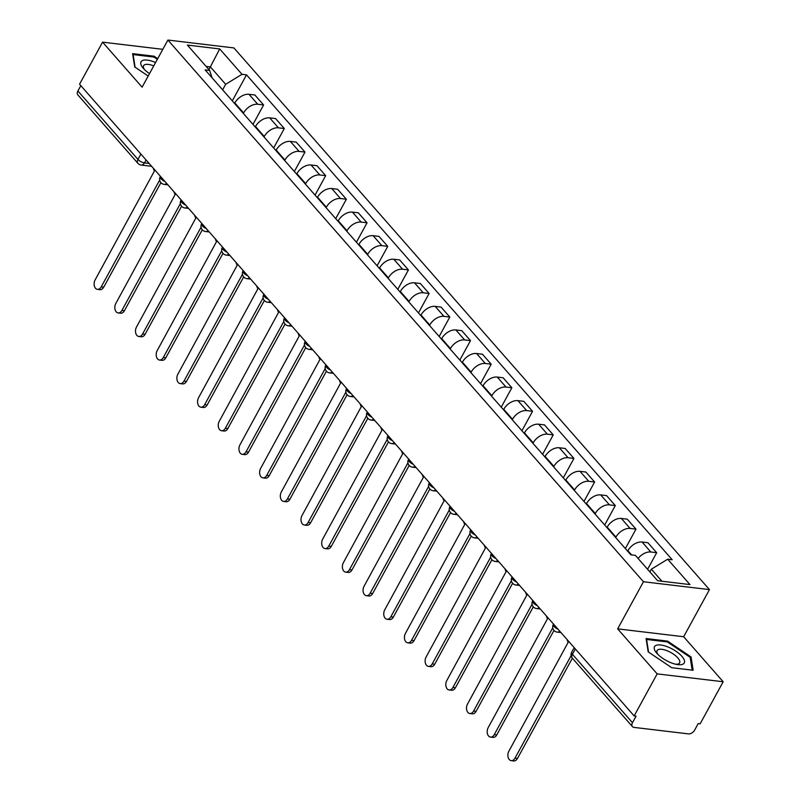 <?xml version="1.0" encoding="UTF-8"?>
<svg xmlns="http://www.w3.org/2000/svg" width="801" height="801" viewBox="0 0 801 801"><rect width="100%" height="100%" fill="white"/><g stroke="black" fill="none" stroke-linecap="round" stroke-linejoin="round"><path stroke-width="1.2" d="M657.17 673.881L723.173 681.751L683.653 636.735L709.456 589.606L233.902 47.92L167.9 40.05L643.453 581.746L617.651 628.865L657.17 673.881L634.152 715.934L79.559 84.205L102.578 42.153L142.097 87.169L167.9 40.05M723.173 681.751L700.154 723.794L698.222 723.563L694.637 730.122A5.217 3.324 138.7 0 1 688.48 733.886L634.022 727.398A5.217 3.324 138.7 0 1 632.42 726.607L572.345 658.182A5.217 3.324 -41.3 0 1 572.415 654.277L632.49 722.712A5.217 3.324 138.7 0 0 632.42 726.607M140.896 154.072L137.972 159.419A5.217 3.324 -41.3 0 0 137.902 163.314L77.827 94.888A5.217 3.324 -41.3 0 1 77.897 90.984L137.972 159.419A5.217 1.992 28.7 0 0 144.47 162.893L149.126 163.454M80.821 85.647L77.897 90.984M162.813 49.332L102.578 42.153M632.49 722.712L636.074 716.164L634.152 715.934M638.097 558.467A11.995 7.64 -41.3 0 1 650.812 551.999L656.68 552.7L647.929 542.728L642.062 542.027A11.995 7.64 138.7 0 0 627.894 550.698L627.634 551.168M647.598 569.291L656.68 552.7M615.699 537.571L615.959 537.101A11.995 7.64 -41.3 0 1 630.127 528.44L635.994 529.131L627.243 519.168L621.376 518.467A11.995 7.64 138.7 0 0 607.198 527.128L606.948 527.599M625.351 548.575L635.994 529.131M595.013 514.002L595.263 513.531A11.995 7.64 -41.3 0 1 609.441 504.87L615.308 505.571L606.557 495.599L600.69 494.898A11.995 7.64 138.7 0 0 586.512 503.569L586.262 504.039M604.665 525.005L615.308 505.571M574.317 490.442L574.577 489.972A11.995 7.64 -41.3 0 1 588.755 481.301L594.622 482.002L585.871 472.039L580.004 471.338A11.995 7.64 138.7 0 0 565.826 479.999L565.566 480.47M583.979 501.436L594.622 482.002M553.631 466.873L553.892 466.402A11.995 7.64 -41.3 0 1 568.069 457.741L573.937 458.442L565.176 448.47L559.308 447.769A11.995 7.64 138.7 0 0 545.141 456.44L544.88 456.9M563.293 477.877L573.937 458.442M532.945 443.313L533.206 442.843A11.995 7.64 -41.3 0 1 547.373 434.172L553.241 434.873L544.49 424.9L538.622 424.21A11.995 7.64 138.7 0 0 524.455 432.87L524.194 433.341M542.607 454.307L553.241 434.873M512.26 419.744L512.52 419.273A11.995 7.64 -41.3 0 1 526.688 410.613L532.555 411.313L523.804 401.341L517.937 400.64A11.995 7.64 138.7 0 0 503.759 409.301L503.509 409.772M521.912 430.748L532.555 411.313M491.574 396.175L491.824 395.714A11.995 7.64 -41.3 0 1 506.002 387.043L511.869 387.744L503.118 377.772L497.251 377.071A11.995 7.64 138.7 0 0 483.073 385.742L482.823 386.212M501.226 407.178L511.869 387.744M470.888 372.615L471.138 372.145A11.995 7.64 -41.3 0 1 485.316 363.484L491.183 364.175L482.432 354.212L476.565 353.511A11.995 7.64 138.7 0 0 462.387 362.172L462.127 362.643M480.54 383.619L491.183 364.175M450.192 349.046L450.452 348.575A11.995 7.64 -41.3 0 1 464.63 339.914L470.497 340.615L461.746 330.643L455.869 329.942A11.995 7.64 138.7 0 0 441.701 338.613L441.441 339.083M459.854 360.05L470.497 340.615M429.506 325.486L429.767 325.016A11.995 7.64 -41.3 0 1 443.934 316.345L449.812 317.046L441.051 307.083L435.183 306.382A11.995 7.64 138.7 0 0 421.016 315.043L420.755 315.514M439.168 336.49L449.812 317.046M408.82 301.917L409.081 301.446A11.995 7.64 -41.3 0 1 423.248 292.786L429.116 293.486L420.365 283.514L414.497 282.813A11.995 7.64 138.7 0 0 400.33 291.484L400.069 291.944M418.482 312.921L429.116 293.486M388.135 278.358L388.385 277.887A11.995 7.64 -41.3 0 1 402.563 269.216L408.43 269.917L399.679 259.945L393.812 259.254A11.995 7.64 138.7 0 0 379.634 267.914L379.384 268.385M397.787 289.351L408.43 269.917M367.449 254.788L367.699 254.317A11.995 7.64 -41.3 0 1 381.877 245.657L387.744 246.358L378.993 236.385L373.126 235.684A11.995 7.64 138.7 0 0 358.948 244.345L358.688 244.816M377.101 265.792L387.744 246.358M346.753 231.229L347.013 230.758A11.995 7.64 -41.3 0 1 361.191 222.087L367.058 222.788L358.307 212.816L352.43 212.115A11.995 7.64 138.7 0 0 338.262 220.786L338.002 221.256M356.415 242.222L367.058 222.788M326.067 207.659L326.327 207.189A11.995 7.64 -41.3 0 1 340.495 198.528L346.372 199.219L337.611 189.256L331.744 188.555A11.995 7.64 138.7 0 0 317.576 197.216L317.316 197.687M335.729 218.663L346.372 199.219M305.381 184.09L305.642 183.619A11.995 7.64 -41.3 0 1 319.809 174.958L325.677 175.659L316.926 165.687L311.058 164.986A11.995 7.64 138.7 0 0 296.891 173.657L296.63 174.127M315.043 195.094L325.677 175.659M284.695 160.53L284.956 160.06A11.995 7.64 -41.3 0 1 299.123 151.389L304.991 152.09L296.24 142.127L290.373 141.427A11.995 7.64 138.7 0 0 276.195 150.087L275.945 150.558M294.347 171.534L304.991 152.09M264.01 136.961L264.26 136.49A11.995 7.64 -41.3 0 1 278.438 127.83L284.305 128.53L275.554 118.558L269.687 117.857A11.995 7.64 138.7 0 0 255.509 126.528L255.249 126.999M273.662 147.965L284.305 128.53M243.314 113.402L243.574 112.931A11.995 7.64 -41.3 0 1 257.752 104.26L263.619 104.961L254.868 94.989L249.001 94.298A11.995 7.64 138.7 0 0 234.823 102.959L234.563 103.429M252.976 124.395L263.619 104.961M661.936 581.246L651.353 569.191L649.871 571.894M651.353 569.191L667.684 559.208L689.961 584.58L657.641 580.725L635.353 555.353L630.838 554.813L205.146 69.917L209.672 70.458L187.384 45.076L219.714 48.931L241.992 74.313L225.662 84.295L210.413 66.924L206.117 66.413M667.684 559.208L672.209 559.749L246.518 74.843L241.992 74.313M709.456 589.606L643.453 581.746M683.653 636.735L617.651 628.865M646.097 638.547L648.179 651.844L671.699 667.704L693.135 670.257L691.063 656.96L667.543 641.1L646.097 638.547M157.707 58.663L154.062 56.2L132.616 53.647L134.698 66.944L148.195 76.045M208.931 69.617L219.714 48.931M222.628 89.832L225.662 84.295M232.29 100.836L246.518 74.843M212.075 77.817L209.672 70.458M667.103 641.901L667.543 641.1M690.322 658.312L691.063 656.96M153.622 57.011L154.062 56.2M567.128 639.588A5.217 3.494 -83.2 0 0 568.249 642.172L508.865 751.218A5.997 4.015 -83.2 0 0 508.104 757.215A5.997 4.015 -83.2 0 0 511.208 760.65A5.997 4.015 -83.2 0 0 514.973 758.167L571.123 655.608M572.365 658.202L517.466 758.467A5.997 4.015 96.8 0 1 513.711 760.95L511.208 760.65M546.442 616.029A5.217 3.494 -83.2 0 0 547.564 618.612L488.179 727.658A5.997 4.015 -83.2 0 0 487.409 733.646A5.997 4.015 -83.2 0 0 490.522 737.09A5.997 4.015 -83.2 0 0 494.277 734.607L552.75 627.814M553.992 630.407L496.78 734.907A5.997 4.015 96.8 0 1 493.026 737.381L490.522 737.09M525.756 592.46A5.217 3.494 -83.2 0 0 526.868 595.043L467.494 704.089A5.997 4.015 -83.2 0 0 466.723 710.087A5.997 4.015 -83.2 0 0 469.837 713.521A5.997 4.015 -83.2 0 0 473.591 711.038L532.054 604.254M533.306 606.848L476.094 711.338A5.997 4.015 96.8 0 1 472.33 713.821L469.837 713.521M683.103 664.069A16.951 6.488 28.7 0 0 675.904 651.203A16.951 6.488 28.7 0 0 655.669 645.576A16.951 6.488 28.7 0 0 656.8 653.236A16.951 6.488 28.7 0 0 677.506 664.58A16.951 6.488 28.7 0 0 683.103 664.069M675.824 664.259A12.836 4.916 28.7 0 0 678.717 663.749A12.836 4.916 28.7 0 0 679.588 662.908A12.836 4.916 28.7 0 0 672.009 653.195A12.836 4.916 28.7 0 0 657.941 649.751A12.836 4.916 28.7 0 0 657.08 650.582A12.836 4.916 28.7 0 0 657.971 654.487M648.58 652.114L646.597 639.458L667.373 641.941L690.162 657.301L692.164 670.137M646.317 639.969L646.597 639.458M155.584 62.548A16.951 6.488 28.7 0 0 142.188 60.676A16.951 6.488 28.7 0 0 143.319 68.345A16.951 6.488 28.7 0 0 149.517 73.632M153.742 65.902A12.836 4.916 28.7 0 0 144.46 64.851A12.836 4.916 28.7 0 0 143.599 65.692A12.836 4.916 28.7 0 0 144.49 69.587M135.099 67.214L133.116 54.568L153.892 57.041L157.326 59.354M132.846 55.069L133.116 54.568M505.071 568.89A5.217 3.494 -83.2 0 0 506.182 571.473L446.808 680.53A5.997 4.015 -83.2 0 0 446.037 686.517A5.997 4.015 -83.2 0 0 449.141 689.961A5.997 4.015 -83.2 0 0 452.905 687.478L511.368 580.685M512.61 583.278L455.409 687.779A5.997 4.015 96.8 0 1 451.644 690.252L449.141 689.961M484.385 545.331A5.217 3.494 -83.2 0 0 485.496 547.914L426.122 656.96A5.997 4.015 -83.2 0 0 425.351 662.958A5.997 4.015 -83.2 0 0 428.455 666.392A5.997 4.015 -83.2 0 0 432.22 663.909L490.683 557.116M491.924 559.719L434.723 664.209A5.997 4.015 96.8 0 1 430.958 666.692L428.455 666.392M463.689 521.761A5.217 3.494 -83.2 0 0 464.81 524.345L405.426 633.401A5.997 4.015 -83.2 0 0 404.665 639.388A5.997 4.015 -83.2 0 0 407.769 642.823A5.997 4.015 -83.2 0 0 411.534 640.349L469.997 533.556M471.238 536.149L414.027 640.64A5.997 4.015 96.8 0 1 410.272 643.123L407.769 642.823M443.003 498.202A5.217 3.494 -83.2 0 0 444.124 500.785L384.74 609.831A5.997 4.015 -83.2 0 0 383.969 615.829A5.997 4.015 -83.2 0 0 387.083 619.263A5.997 4.015 -83.2 0 0 390.838 616.78L449.311 509.987M450.552 512.59L393.341 617.08A5.997 4.015 96.8 0 1 389.586 619.563L387.083 619.263M422.317 474.633A5.217 3.494 -83.2 0 0 423.439 477.216L364.055 586.262A5.997 4.015 -83.2 0 0 363.284 592.259A5.997 4.015 -83.2 0 0 366.397 595.694A5.997 4.015 -83.2 0 0 370.152 593.211L428.615 486.427M429.867 489.021L372.655 593.511A5.997 4.015 96.8 0 1 368.901 595.994L366.397 595.694M401.631 451.073A5.217 3.494 -83.2 0 0 402.743 453.656L343.369 562.702A5.997 4.015 -83.2 0 0 342.598 568.7A5.997 4.015 -83.2 0 0 345.702 572.134A5.997 4.015 -83.2 0 0 349.466 569.651L407.929 462.858M409.171 465.461L351.969 569.952A5.997 4.015 96.8 0 1 348.205 572.425L345.702 572.134M380.946 427.504A5.217 3.494 -83.2 0 0 382.057 430.087L322.683 539.133A5.997 4.015 -83.2 0 0 321.912 545.131A5.997 4.015 -83.2 0 0 325.016 548.565A5.997 4.015 -83.2 0 0 328.78 546.082L387.243 439.298M388.485 441.892L331.284 546.382A5.997 4.015 96.8 0 1 327.519 548.865L325.016 548.565M360.25 403.934A5.217 3.494 -83.2 0 0 361.371 406.518L301.987 515.574A5.997 4.015 -83.2 0 0 301.226 521.561A5.997 4.015 -83.2 0 0 304.33 525.005A5.997 4.015 -83.2 0 0 308.095 522.522L366.558 415.729M367.799 418.322L310.588 522.823A5.997 4.015 96.8 0 1 306.833 525.296L304.33 525.005M339.564 380.375A5.217 3.494 -83.2 0 0 340.685 382.958L281.301 492.004A5.997 4.015 -83.2 0 0 280.54 498.002A5.997 4.015 -83.2 0 0 283.644 501.436A5.997 4.015 -83.2 0 0 287.399 498.953L345.872 392.17M347.113 394.763L289.902 499.253A5.997 4.015 96.8 0 1 286.147 501.736L283.644 501.436M318.878 356.805A5.217 3.494 -83.2 0 0 320 359.389L260.615 468.445A5.997 4.015 -83.2 0 0 259.844 474.432A5.997 4.015 -83.2 0 0 262.958 477.867A5.997 4.015 -83.2 0 0 266.713 475.394L325.186 368.6M326.428 371.193L269.216 475.684A5.997 4.015 96.8 0 1 265.461 478.167L262.958 477.867M298.192 333.246A5.217 3.494 -83.2 0 0 299.304 335.829L239.93 444.875A5.997 4.015 -83.2 0 0 239.159 450.873A5.997 4.015 -83.2 0 0 242.272 454.307A5.997 4.015 -83.2 0 0 246.027 451.824L304.49 345.031M305.742 347.634L248.53 452.124A5.997 4.015 96.8 0 1 244.766 454.608L242.272 454.307M277.506 309.677A5.217 3.494 -83.2 0 0 278.618 312.26L219.244 421.316A5.997 4.015 -83.2 0 0 218.473 427.303A5.997 4.015 -83.2 0 0 221.577 430.738A5.997 4.015 -83.2 0 0 225.341 428.265L283.804 321.471M285.046 324.065L227.844 428.555A5.997 4.015 96.8 0 1 224.08 431.038L221.577 430.738M256.811 286.117A5.217 3.494 -83.2 0 0 257.932 288.7L198.548 397.747A5.997 4.015 -83.2 0 0 197.787 403.744A5.997 4.015 -83.2 0 0 200.891 407.178A5.997 4.015 -83.2 0 0 204.655 404.695L263.118 297.902M264.36 300.505L207.159 404.996A5.997 4.015 96.8 0 1 203.394 407.479L200.891 407.178M236.125 262.548A5.217 3.494 -83.2 0 0 237.246 265.131L177.862 374.177A5.997 4.015 -83.2 0 0 177.101 380.175A5.997 4.015 -83.2 0 0 180.205 383.609A5.997 4.015 -83.2 0 0 183.96 381.126L242.433 274.342M243.674 276.936L186.463 381.426A5.997 4.015 96.8 0 1 182.708 383.909L180.205 383.609M215.439 238.988A5.217 3.494 -83.2 0 0 216.56 241.572L157.176 350.618A5.997 4.015 -83.2 0 0 156.405 356.605A5.997 4.015 -83.2 0 0 159.519 360.05A5.997 4.015 -83.2 0 0 163.274 357.566L221.747 250.773M222.988 253.366L165.777 357.867A5.997 4.015 96.8 0 1 162.022 360.34L159.519 360.05M194.753 215.419A5.217 3.494 -83.2 0 0 195.865 218.002L136.49 327.048A5.997 4.015 -83.2 0 0 135.719 333.046A5.997 4.015 -83.2 0 0 138.833 336.48A5.997 4.015 -83.2 0 0 142.588 333.997L201.051 227.214M202.303 229.807L145.091 334.297A5.997 4.015 96.8 0 1 141.326 336.78L138.833 336.48M174.067 191.85A5.217 3.494 -83.2 0 0 175.179 194.433L115.805 303.489A5.997 4.015 -83.2 0 0 115.034 309.476A5.997 4.015 -83.2 0 0 118.137 312.921A5.997 4.015 -83.2 0 0 121.902 310.438L180.365 203.644M181.607 206.237L124.405 310.738A5.997 4.015 96.8 0 1 120.641 313.211L118.137 312.921M153.371 168.29A5.217 3.494 -83.2 0 0 154.493 170.873L95.109 279.919A5.997 4.015 -83.2 0 0 94.348 285.917A5.997 4.015 -83.2 0 0 97.452 289.351A5.997 4.015 -83.2 0 0 101.216 286.868L159.679 180.075M160.921 182.678L103.719 287.169A5.997 4.015 96.8 0 1 99.955 289.652L97.452 289.351M160.45 176.34L160.25 176.711A5.217 1.992 28.7 0 0 160.971 178.753A5.217 1.992 28.7 0 0 164.986 181.517M181.136 199.91L180.936 200.27A5.217 1.992 28.7 0 0 181.657 202.323A5.217 1.992 28.7 0 0 185.672 205.076M201.822 223.469L201.622 223.839A5.217 1.992 28.7 0 0 202.353 225.882A5.217 1.992 28.7 0 0 206.358 228.645M222.508 247.038L222.308 247.399A5.217 1.992 28.7 0 0 223.038 249.451A5.217 1.992 28.7 0 0 227.043 252.205M243.194 270.608L243.003 270.968A5.217 1.992 28.7 0 0 243.724 273.011A5.217 1.992 28.7 0 0 247.739 275.774M263.889 294.167L263.689 294.538A5.217 1.992 28.7 0 0 264.41 296.58A5.217 1.992 28.7 0 0 268.425 299.334M284.575 317.737L284.375 318.097A5.217 1.992 28.7 0 0 285.096 320.14A5.217 1.992 28.7 0 0 289.111 322.903M305.261 341.296L305.061 341.667A5.217 1.992 28.7 0 0 305.792 343.709A5.217 1.992 28.7 0 0 309.797 346.463M325.947 364.866L325.747 365.226A5.217 1.992 28.7 0 0 326.478 367.279A5.217 1.992 28.7 0 0 330.483 370.032M346.633 388.425L346.433 388.795A5.217 1.992 28.7 0 0 347.163 390.838A5.217 1.992 28.7 0 0 351.178 393.601M367.329 411.994L367.128 412.355A5.217 1.992 28.7 0 0 367.849 414.407A5.217 1.992 28.7 0 0 371.864 417.161M388.014 435.564L387.814 435.924A5.217 1.992 28.7 0 0 388.535 437.967A5.217 1.992 28.7 0 0 392.55 440.73M408.7 459.123L408.5 459.494A5.217 1.992 28.7 0 0 409.231 461.536A5.217 1.992 28.7 0 0 413.236 464.29M429.386 482.693L429.186 483.053A5.217 1.992 28.7 0 0 429.917 485.096A5.217 1.992 28.7 0 0 433.922 487.859M450.072 506.252L449.872 506.622A5.217 1.992 28.7 0 0 450.603 508.665A5.217 1.992 28.7 0 0 454.618 511.418M470.768 529.821L470.567 530.182A5.217 1.992 28.7 0 0 471.288 532.234A5.217 1.992 28.7 0 0 475.303 534.988M491.454 553.381L491.253 553.751A5.217 1.992 28.7 0 0 491.974 555.794A5.217 1.992 28.7 0 0 495.989 558.557M512.139 576.95L511.939 577.311A5.217 1.992 28.7 0 0 512.67 579.363A5.217 1.992 28.7 0 0 516.675 582.117M532.825 600.51L532.625 600.88A5.217 1.992 28.7 0 0 533.356 602.923A5.217 1.992 28.7 0 0 537.361 605.686M553.511 624.079L553.311 624.44A5.217 1.992 28.7 0 0 554.042 626.492A5.217 1.992 28.7 0 0 558.047 629.246M146.072 159.97L144.47 162.893A5.217 3.494 -83.2 0 1 141.206 165.056L151.629 166.298M234.823 102.959L243.574 112.931M255.509 126.528L264.26 136.49M276.195 150.087L284.956 160.06M296.891 173.657L305.642 183.619M317.576 197.216L326.327 207.189M338.262 220.786L347.013 230.758M358.948 244.345L367.699 254.317M379.634 267.914L388.385 277.887M400.33 291.484L409.081 301.446M421.016 315.043L429.767 325.016M441.701 338.613L450.452 348.575M462.387 362.172L471.138 372.145M483.073 385.742L491.824 395.714M503.759 409.301L512.52 419.273M524.455 432.87L533.206 442.843M545.141 456.44L553.892 466.402M565.826 479.999L574.577 489.972M586.512 503.569L595.263 513.531M607.198 527.128L615.959 537.101M627.894 550.698L631.578 554.903M269.687 117.857L278.438 127.83M290.373 141.427L299.123 151.389M311.058 164.986L319.809 174.958M331.744 188.555L340.495 198.528M352.43 212.115L361.191 222.087M373.126 235.684L381.877 245.657M393.812 259.254L402.563 269.216M414.497 282.813L423.248 292.786M435.183 306.382L443.934 316.345M455.869 329.942L464.63 339.914M476.565 353.511L485.316 363.484M497.251 377.071L506.002 387.043M517.937 400.64L526.688 410.613M538.622 424.21L547.373 434.172M559.308 447.769L568.069 457.741M580.004 471.338L588.755 481.301M600.69 494.898L609.441 504.87M621.376 518.467L630.127 528.44M642.062 542.027L650.812 551.999M249.001 94.298L257.752 104.26M559.699 631.128A5.217 3.494 96.8 0 1 557.276 632.129L560.97 632.57M539.013 607.558A5.217 3.494 96.8 0 1 536.58 608.56L540.274 609M518.327 583.999A5.217 3.494 96.8 0 1 515.894 585L519.589 585.441M497.641 560.43A5.217 3.494 96.8 0 1 495.208 561.431L498.903 561.871M476.945 536.86A5.217 3.494 96.8 0 1 474.522 537.872L478.217 538.312M456.26 513.301A5.217 3.494 96.8 0 1 453.837 514.302L457.531 514.743M435.574 489.731A5.217 3.494 96.8 0 1 433.141 490.733L436.835 491.173M414.888 466.172A5.217 3.494 96.8 0 1 412.455 467.173L416.15 467.614M394.202 442.603A5.217 3.494 96.8 0 1 391.769 443.604L395.464 444.044M373.506 419.043A5.217 3.494 96.8 0 1 371.083 420.044L374.778 420.485M352.82 395.474A5.217 3.494 96.8 0 1 350.397 396.475L354.092 396.916M332.135 371.914A5.217 3.494 96.8 0 1 329.712 372.916L333.406 373.356M311.449 348.345A5.217 3.494 96.8 0 1 309.016 349.346L312.71 349.787M290.763 324.775A5.217 3.494 96.8 0 1 288.33 325.787L292.025 326.217M270.067 301.216A5.217 3.494 96.8 0 1 267.644 302.217L271.339 302.658M249.381 277.647A5.217 3.494 96.8 0 1 246.958 278.648L250.653 279.088M228.696 254.087A5.217 3.494 96.8 0 1 226.272 255.088L229.967 255.529M208.01 230.518A5.217 3.494 96.8 0 1 205.577 231.519L209.271 231.96M187.324 206.958A5.217 3.494 96.8 0 1 184.891 207.96L188.585 208.4M166.628 183.389A5.217 3.494 96.8 0 1 164.205 184.39L167.9 184.831M574.207 647.649L571.684 652.234A5.217 1.992 28.7 0 0 572.415 654.277L575.338 648.94M514.973 758.167L517.466 758.467M494.277 734.607L496.78 734.907M473.591 711.038L476.094 711.338M452.905 687.478L455.409 687.779M432.22 663.909L434.723 664.209M411.534 640.349L414.027 640.64M390.838 616.78L393.341 617.08M370.152 593.211L372.655 593.511M349.466 569.651L351.969 569.952M328.78 546.082L331.284 546.382M308.095 522.522L310.588 522.823M287.399 498.953L289.902 499.253M266.713 475.394L269.216 475.684M246.027 451.824L248.53 452.124M225.341 428.265L227.844 428.555M204.655 404.695L207.159 404.996M183.96 381.126L186.463 381.426M163.274 357.566L165.777 357.867M142.588 333.997L145.091 334.297M121.902 310.438L124.405 310.738M101.216 286.868L103.719 287.169M553.311 624.44A5.217 5.217 0 0 0 557.276 632.129M532.625 600.88A5.217 5.217 0 0 0 536.58 608.56M511.939 577.311A5.217 5.217 0 0 0 515.894 585M491.253 553.751A5.217 5.217 0 0 0 495.208 561.431M470.567 530.182A5.217 5.217 0 0 0 474.522 537.872M449.872 506.622A5.217 5.217 0 0 0 453.837 514.302M429.186 483.053A5.217 5.217 0 0 0 433.141 490.733M408.5 459.494A5.217 5.217 0 0 0 412.455 467.173M387.814 435.924A5.217 5.217 0 0 0 391.769 443.604M367.128 412.355A5.217 5.217 0 0 0 371.083 420.044M346.433 388.795A5.217 5.217 0 0 0 350.397 396.475M325.747 365.226A5.217 5.217 0 0 0 329.712 372.916M305.061 341.667A5.217 5.217 0 0 0 309.016 349.346M284.375 318.097A5.217 5.217 0 0 0 288.33 325.787M263.689 294.538A5.217 5.217 0 0 0 267.644 302.217M243.003 270.968A5.217 5.217 0 0 0 246.958 278.648M222.308 247.399A5.217 5.217 0 0 0 226.272 255.088M201.622 223.839A5.217 5.217 0 0 0 205.577 231.519M180.936 200.27A5.217 5.217 0 0 0 184.891 207.96M160.25 176.711A5.217 5.217 0 0 0 164.205 184.39M137.902 163.314A5.217 5.217 0 0 0 141.206 165.056M571.684 652.234A5.217 5.217 0 0 0 572.345 658.182"/></g></svg>
